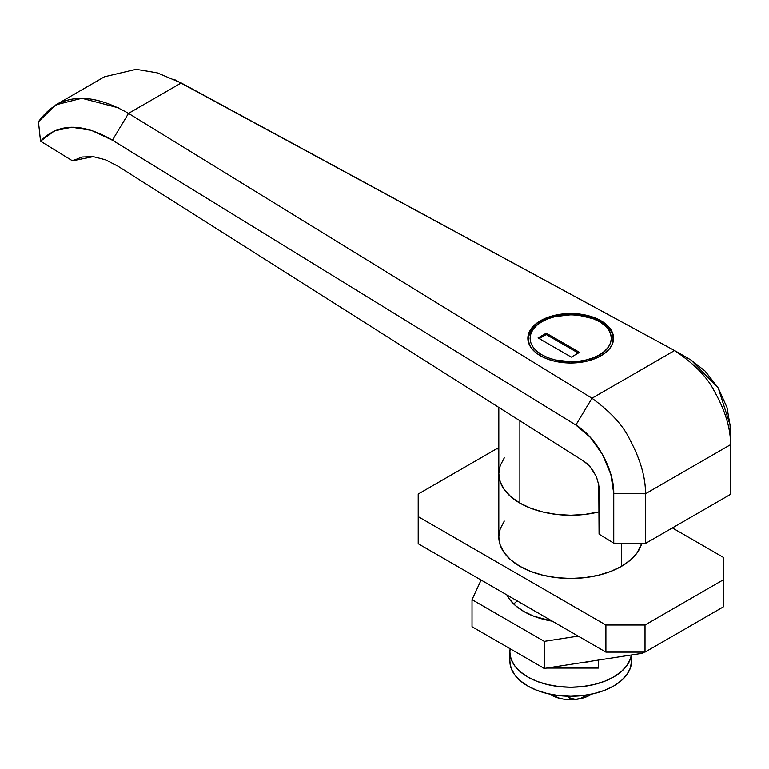 <?xml version="1.0" encoding="UTF-8"?>
<svg xmlns="http://www.w3.org/2000/svg" width="769" height="769" viewBox="0 0 769 769"><rect width="100%" height="100%" fill="white"/><g stroke="black" fill="none" stroke-linecap="round" stroke-linejoin="round"><path stroke-width="1.15" d="M601.022 320.769L601.022 322.028L601.022 320.769L594.524 317.693L587.112 315.405L579.076 313.992L562.35 313.992L554.314 315.405L546.903 317.693L540.405 320.769L535.07 324.518L531.11 328.796L528.678 333.438L527.851 338.264A42.862 24.743 180 0 1 554.314 315.405A42.862 24.743 180 0 1 601.022 320.769A42.862 24.743 180 0 1 613.575 338.264L612.749 333.438L610.307 328.796L606.347 324.518L601.022 320.769M540.405 355.768A42.862 24.743 180 0 1 527.851 338.264L528.678 343.089L531.11 347.732L535.07 352.01L540.405 355.768L546.903 358.844L554.314 361.132L570.713 363.016L587.112 361.132L594.524 358.844L601.022 355.768L606.347 352.01L610.307 347.732L612.749 343.089L613.575 338.264A42.862 24.743 180 0 1 587.112 361.132A42.862 24.743 180 0 1 540.405 355.768M519.873 420.758L519.873 503.089A71.892 41.507 0 0 0 599.061 511.875L584.738 514.442L570.713 515.24L556.689 514.442L543.202 512.087L530.773 508.251L519.873 503.089L519.873 420.758M128.529 113.389C88.82 90.877 58.79 93.674 38.45 121.762L40.526 141.179C58.261 122.953 82.225 122.627 112.409 140.198L128.529 113.399L591.986 398.236L128.529 113.399L181.224 82.975L674.576 350.549L591.986 398.236C610.721 411.924 623.342 425.709 629.83 439.599C640.385 459.324 645.614 477.386 645.508 493.765L730.55 444.665L730.55 494.342L645.508 543.433L645.508 493.765L730.55 444.665C730.656 428.285 725.186 410.367 714.161 390.912C707.355 377.204 694.167 363.747 674.576 350.549L591.986 398.236L575.856 425.036L590.342 437.398L602.646 454.729L610.846 474.435L613.749 493.477L613.749 543.154L599.061 534.128L598.782 485.028L596.561 477.203L592.457 469.705L587.074 463.659L584.152 461.467L117.936 166.181L105.343 159.75L93.232 156.645L82.129 157.011L72.478 160.817L40.526 141.179L54.464 130.903L71.777 127.212L91.482 130.403L112.409 140.198L575.856 425.036L112.409 140.208L128.529 113.399L181.224 82.975L157.184 72.844L136.132 69.325L104.449 76.804M730.041 425.036L726.965 407.387L718.246 387.989L705.144 371.119L691.071 360.046L718.246 387.989L730.041 424.815L730.521 442.521M689.726 359.306L674.576 350.549C694.147 363.737 707.345 377.195 714.161 390.912C725.186 410.367 730.646 428.285 730.55 444.665L730.55 494.342L645.508 543.433L613.749 543.154L599.061 534.128L598.964 486.585M118.407 107.833L81.86 98.288L55.839 104.863L38.45 121.762L40.526 141.179L72.478 160.817L74.218 159.817L72.478 160.817L93.232 156.645L105.343 159.75L117.936 166.181L584.152 461.467L589.871 466.437L595.783 475.453M174.034 79.303L674.576 350.549M730.55 444.665L730.444 440.724L730.55 444.665M591.986 398.236L575.856 425.036C596.071 436.83 614.277 469.715 613.749 493.477L645.508 493.765C645.604 477.386 640.385 459.324 629.83 439.599C623.323 425.699 610.711 411.905 591.986 398.236M613.749 543.154L613.749 493.477L645.508 493.765L645.508 543.433L613.749 543.154M504.291 521.065L500.196 528.851L498.812 536.954L498.812 473.733A71.892 41.507 0 0 0 519.873 503.089L510.933 496.793L504.291 489.622L500.196 481.836L498.812 473.733L500.196 465.639L504.291 457.853L500.196 465.639L498.812 473.733L500.196 481.836L504.291 489.622L510.933 496.793L519.873 503.089L530.773 508.251L543.202 512.087L556.689 514.442L570.713 515.24L584.738 514.442L599.061 511.875A71.892 41.507 180 0 1 498.812 473.733L498.812 407.416M598.369 668.069L598.369 660.071L598.369 668.069L546.692 668.069L598.369 668.069M543.058 668.069L543.616 668.069L543.058 668.069M513.73 604.011A66.365 38.315 180 0 1 517.277 600.925M580.547 662.83A60.838 35.124 0 0 0 592.217 661.023L580.537 662.83M621.554 566.301L621.554 543.222L621.554 566.301L630.493 560.015L637.136 552.834L641.731 543.404A71.892 41.507 0 0 1 621.554 566.301A71.892 41.507 0 0 1 543.202 575.299A71.892 41.507 0 0 1 498.812 536.954L500.196 545.048L504.291 552.834L510.933 560.015L519.873 566.301L530.773 571.463L543.202 575.299L556.689 577.663L570.713 578.461L584.738 577.663L598.224 575.299L610.653 571.463L621.554 566.301M605.905 652.102L418.201 543.721L418.201 494.054L496.409 448.904L498.812 448.904L496.409 448.904L418.201 494.054L418.201 516.633L605.905 625.005L418.201 516.633L418.201 543.721L605.905 652.102L605.905 625.005L605.905 652.102L645.018 652.102L605.905 652.102M723.225 606.943L645.018 652.102L645.018 625.005L605.905 625.005L645.018 625.005L645.018 652.102L723.225 606.943L723.225 579.845L645.018 625.005L723.225 579.845L723.225 606.943M672.385 527.919L723.225 557.275L723.225 579.845L723.225 557.275L672.385 527.919M523.785 611.461A66.365 38.315 180 0 1 506.934 594.956L509.395 599.032L515.528 605.655L523.785 611.461L533.84 616.229L552.373 621.189A66.365 38.315 180 0 1 523.785 611.461M481.106 580.047L472.022 599.637L544.269 641.346L578.192 636.098L544.269 641.346L544.269 668.444L642.961 653.169L643.461 652.102L642.961 653.169L544.269 668.444L472.022 626.725L544.269 668.444L544.269 641.346L472.022 599.637L472.022 626.725L472.022 599.637L481.106 580.047M642.961 652.102L642.961 653.169L642.961 652.102M631.551 661.129L631.551 654.938L631.551 661.129A60.838 35.124 0 0 1 570.713 696.253A60.838 35.124 0 0 1 509.876 661.129L511.049 667.982L514.509 674.576L520.132 680.642L527.697 685.967L536.916 690.331L547.432 693.58L558.842 695.58L570.713 696.253L582.585 695.58L593.995 693.58L604.511 690.331L613.729 685.967L621.294 680.642L626.918 674.576L630.378 667.982L631.551 661.129M509.876 652.102L509.876 661.129L509.876 652.102L511.049 658.956L514.509 665.541L520.132 671.616L527.697 676.931L536.916 681.305L547.432 684.545L558.842 686.544L570.713 687.226L582.585 686.544L593.995 684.545L604.511 681.305L613.729 676.931L621.294 671.616L626.918 665.541L630.378 658.956L631.339 654.967A60.838 35.124 180 0 1 568.224 687.198A60.838 35.124 180 0 1 509.876 652.102A60.838 35.124 180 0 1 510.155 648.748L509.876 652.102M577.865 699.127A27.655 15.966 0 0 0 591.717 694.09L584.536 697.531L575.635 699.329L569.502 698.012L566.686 695.512L571.386 698.781L575.635 699.329L580.124 698.627L577.865 699.127A27.655 15.966 0 0 1 551.162 694.993L556.891 697.531L563.552 699.127L570.713 699.675L577.865 699.127M586.689 695.022L580.124 698.627L586.689 695.022M549.71 694.09A27.655 15.966 0 0 0 551.162 694.993L549.71 694.09M558.467 695.436L555.929 696.378L552.815 695.801L555.929 696.378L558.467 695.436M541.972 321.673C549.22 316.155 577.788 309.619 599.455 321.673C620.333 334.179 609.019 350.674 599.455 354.865A1.663 0.961 60 0 1 600.454 356.085A1.663 0.961 -120 0 0 599.455 354.865L593.293 357.777L586.266 359.95L578.644 361.286L570.713 361.738L555.16 359.95L548.134 357.777L541.972 354.865L536.916 351.308L533.157 347.252L530.841 342.849L530.062 338.264L530.841 333.688L533.157 329.286L536.916 325.229L541.972 321.673L548.134 318.751L555.16 316.588L570.713 314.8L578.644 315.252L593.293 318.751L599.455 321.673L604.511 325.229L608.269 329.286L610.576 333.688L611.365 338.264L610.576 342.849L608.269 347.252L604.511 351.308L599.455 354.865C592.207 360.382 563.639 366.919 541.972 354.865C521.084 342.349 532.408 325.854 541.972 321.673A1.663 0.961 -120 0 0 541.136 321.586A1.663 0.961 60 0 1 541.972 321.673M612.076 344.743L613.018 339.619A42.305 24.425 180 0 1 612.076 344.743M540.799 322.346A1.663 0.961 60 0 1 541.136 321.586C531.677 328.296 527.438 334.304 528.409 339.619A42.305 24.425 180 0 1 540.799 322.346M571.3 357.114L579.509 352.375L546.269 333.188L538.06 337.927L571.3 357.114L538.06 337.927L546.269 333.188L546.269 334.544L539.232 338.6L546.269 334.544L546.269 333.188L579.509 352.375L571.3 357.114M529.341 344.743A42.305 24.425 180 0 1 528.409 339.619L529.341 344.743M578.336 353.058L546.269 334.544L578.336 353.058M55.839 104.863L104.594 76.717M675.989 351.337L691.071 360.055M613.018 342.224L613.018 339.619C614.546 317.587 565.302 306.235 541.136 321.586M528.409 339.619L528.409 342.224"/></g></svg>
